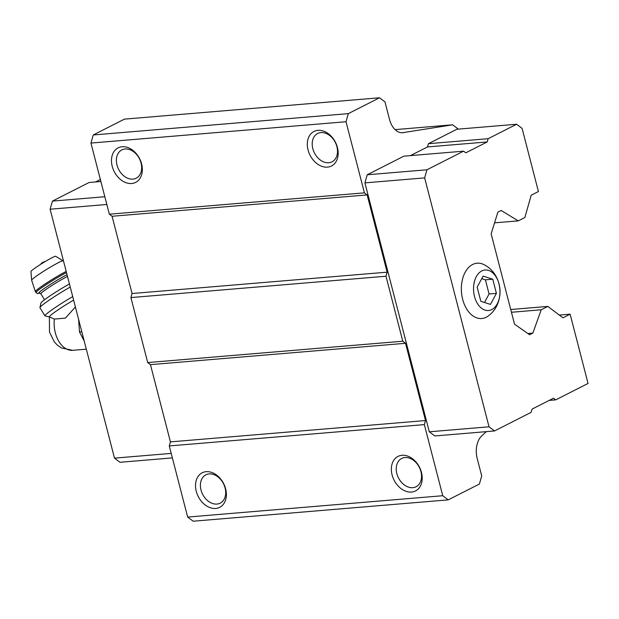 <?xml version="1.0" encoding="UTF-8"?>
<svg xmlns="http://www.w3.org/2000/svg" width="619" height="619" viewBox="0 0 619 619"><rect width="100%" height="100%" fill="white"/><g stroke="black" fill="none" stroke-linecap="round" stroke-linejoin="round"><path stroke-width="0.93" d="M477.156 287.131L480.824 301.283L490.449 304.409L496.415 293.367L492.747 279.208L483.122 276.089L477.156 287.131M481.791 270.936A20.334 13.192 85.2 0 0 478.649 305.306A20.334 13.192 85.2 0 0 499.912 294.505A20.334 13.192 85.2 0 0 481.791 270.936M75.394 306.97L65.413 318.12L54.348 319.071L49.481 316.959M555.7 399.874L588.05 383.447L570.13 314.166L562.919 317.826L547.846 306.413L541.215 309.779L532.874 333.092L529.593 334.755L514.513 324.17L491.146 233.796L497.885 212.131L501.158 210.468L518.227 220.875L524.85 217.509L531.21 195.209L538.422 191.542L522.088 128.396L516.61 124.249L488.151 138.695L487.23 141.937L465.79 152.823L463.6 151.168L403.867 156.166L367.229 174.775L364.916 182.884L429.292 431.799L434.778 435.954L494.504 430.956L531.141 412.347L532.069 409.105L553.502 398.21L555.7 399.874L549.161 400.423M516.61 124.249L456.876 129.239L428.425 143.693L427.497 146.935L410.412 155.617M458.346 129.123L452.644 124.806L402.203 132.768M486.317 431.636L481.814 435.791A19.367 12.566 85.2 0 0 477.203 458.486L481.714 475.926L479.4 484.035L448.218 499.873L442.74 495.718L424.348 424.603L425.501 420.549L405.522 343.297L402.783 341.224L385.977 276.229L387.13 272.174L367.152 194.923L364.413 192.849L346.021 121.734L348.327 113.625L379.509 97.787L384.995 101.934L389.506 119.382A19.367 12.566 85.2 0 0 402.814 132.737A19.367 12.566 85.2 0 0 403.418 132.667M442.74 495.718L187.665 517.066L193.151 521.213L448.218 499.873M570.13 314.166L559.282 315.071M547.846 306.413L510.721 309.515M541.215 309.779L511.433 312.27M532.874 333.092L527.829 333.509M518.227 220.875L494.55 222.855M452.644 124.806L395.092 129.619M379.509 97.787L124.442 119.127L93.26 134.965L90.947 143.074L109.339 214.197L112.078 216.271L132.056 293.522L130.903 297.577L147.709 362.564L150.448 364.637L170.426 441.889L169.273 445.943L187.665 517.066M348.327 113.625L93.26 134.965M346.021 121.734L90.947 143.074M122.152 146.726A19.367 14.252 63.1 0 1 142.006 173.25A19.367 14.252 63.1 0 1 116.565 175.378A19.367 14.252 63.1 0 1 122.152 146.726M317.98 130.338A19.367 14.252 63.1 0 1 337.835 156.87A19.367 14.252 63.1 0 1 312.402 158.998A19.367 14.252 63.1 0 1 317.98 130.338M364.413 192.849L109.339 214.197M367.152 194.923L112.078 216.271M387.13 272.174L132.056 293.522M385.977 276.229L130.903 297.577M402.783 341.224L147.709 362.564M405.522 343.297L150.448 364.637M425.501 420.549L170.426 441.889M424.348 424.603L169.273 445.943M402.017 455.282A19.367 14.252 63.1 0 1 421.872 481.806A19.367 14.252 63.1 0 1 396.431 483.934A19.367 14.252 63.1 0 1 402.017 455.282M206.189 471.67A19.367 14.252 63.1 0 1 226.043 498.194A19.367 14.252 63.1 0 1 200.602 500.322A19.367 14.252 63.1 0 1 206.189 471.67M209.152 473.914A15.87 11.676 63.1 0 1 224.395 485.807A15.87 11.676 63.1 0 1 220.24 503.139A15.87 11.676 63.1 0 1 202.637 494.279A15.87 11.676 63.1 0 1 205.864 474.835A15.87 11.676 63.1 0 1 209.152 473.914M404.988 457.534A15.87 11.676 63.1 0 1 420.231 469.419A15.87 11.676 63.1 0 1 416.076 486.751A15.87 11.676 63.1 0 1 398.474 477.891A15.87 11.676 63.1 0 1 401.7 458.455A15.87 11.676 63.1 0 1 404.988 457.534M320.952 132.59A15.87 11.676 63.1 0 1 336.194 144.482A15.87 11.676 63.1 0 1 332.039 161.814A15.87 11.676 63.1 0 1 314.437 152.947A15.87 11.676 63.1 0 1 317.663 133.511A15.87 11.676 63.1 0 1 320.952 132.59M125.123 148.978A15.87 11.676 63.1 0 1 140.366 160.87A15.87 11.676 63.1 0 1 136.203 178.202A15.87 11.676 63.1 0 1 118.608 169.335A15.87 11.676 63.1 0 1 121.835 149.899A15.87 11.676 63.1 0 1 125.123 148.978M463.6 151.168L426.963 169.776L424.649 177.885L489.025 426.801L494.504 430.956M489.025 426.801L429.292 431.799M488.151 138.695L428.425 143.693M487.23 141.937L427.497 146.935M426.963 169.776L367.229 174.775M424.649 177.885L364.916 182.884M472.622 264.499A27.762 18.005 85.2 0 0 463.229 301.291A27.762 18.005 85.2 0 0 488.646 315.69C505.468 303.001 503.092 274.565 484.398 264.855A27.762 18.005 85.2 0 0 472.622 264.499M100.889 181.514L89.066 182.504L52.429 201.113L50.116 209.222L114.492 458.137L171.2 453.394M114.492 458.137L119.978 462.292L172.368 457.905M100.379 179.533L95.612 181.955M52.429 201.113L104.82 196.726M50.116 209.222L106.824 204.479M78.582 319.288L79.495 331.962L84.184 340.953M79.495 331.962L81.809 331.769M73.622 300.099A22.594 1.687 148.4 0 0 49.381 316.889L49.489 332.032L54.317 341.905L57.521 345.263L61.505 347.986L72.756 350.315L86.312 349.186M31.631 280.167A18.493 1.377 148.4 0 1 41.303 272.77A18.493 1.377 148.4 0 1 58.534 262.595A18.493 1.377 148.4 0 1 63.107 260.816L55.679 256.289A14.523 1.083 148.4 0 0 52.081 257.69A14.523 1.083 148.4 0 0 38.54 265.683A14.523 1.083 148.4 0 0 30.95 271.501L31.631 280.167L35.376 291.657L37.341 293.584L39.895 293.12M69.444 283.966A22.594 1.687 148.4 0 0 40.939 303.047L39.933 307.558A25.82 1.927 148.4 0 0 39.949 307.713L44.947 315.845A25.82 1.927 148.4 0 0 45.086 315.93L49.419 316.943M70.241 287.03A25.82 1.927 148.4 0 0 39.933 307.558M72.717 296.609A25.82 1.927 148.4 0 0 44.947 315.845M496.415 293.367L489.064 293.979L485.404 279.827L481.744 278.635M484.484 302.474L489.064 293.979M492.747 279.208L485.404 279.827M54.348 319.071A25.34 16.434 85.2 0 0 72.756 350.315M66.202 271.424A21.301 1.594 148.4 0 0 46.085 283.332A21.301 1.594 148.4 0 0 35.376 291.657M66.496 272.561A21.301 1.594 148.4 0 0 46.495 284.446A21.301 1.594 148.4 0 0 35.979 292.64M67.045 274.681A19.367 1.447 148.4 0 0 66.798 274.805A19.367 1.447 148.4 0 0 46.03 287.27A19.367 1.447 148.4 0 0 39.817 293.104M67.502 276.453A17.75 1.323 148.4 0 0 66.674 276.871A17.75 1.323 148.4 0 0 49.86 286.806A17.75 1.323 148.4 0 0 40.862 293.793L39.624 293.104M45.017 261.644A6.453 6.453 0 0 0 40.537 264.398M63.107 260.816L63.525 261.071M40.862 293.793L44.529 299.758"/></g></svg>
